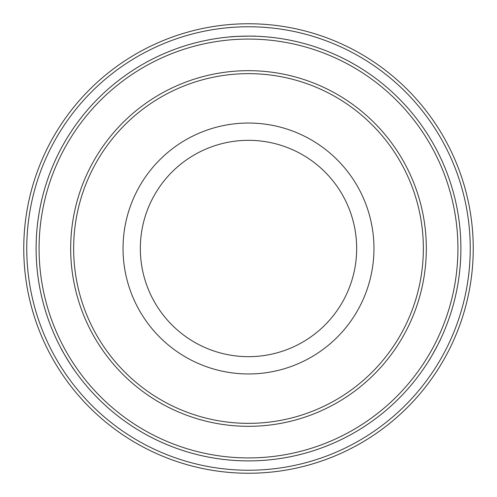 <?xml version="1.0" encoding="UTF-8"?>
<svg xmlns="http://www.w3.org/2000/svg" width="497" height="497" viewBox="0 0 497 497"><rect width="100%" height="100%" fill="white"/><g stroke="black" fill="none" stroke-linecap="round" stroke-linejoin="round"><path stroke-width="0.75" d="M348.689 64.591A209.43 209.43 0 0 1 432.409 348.689A209.43 209.43 0 0 1 148.311 432.409A209.43 209.43 0 0 1 64.591 148.311A209.43 209.43 0 0 1 348.689 64.591M146.895 435.012A212.393 212.393 0 0 0 435.012 350.105A212.393 212.393 0 0 0 350.105 61.988A212.393 212.393 0 0 0 61.988 146.895A212.393 212.393 0 0 0 146.895 435.012M428.793 360.779C428.768 361.63 441.305 338.625 440.603 339.091C441.311 338.612 428.781 361.617 428.793 360.779M230.9 36.834C230.13 36.467 256.322 35.815 255.588 36.225C256.34 35.815 230.148 36.461 230.9 36.834M73.991 369.575C74.059 370.427 60.398 348.068 61.119 348.496C60.392 348.049 74.047 370.408 73.991 369.575A212.393 212.393 0 0 0 428.793 360.772M196.75 343.489A108.172 108.172 0 0 1 153.511 196.75A108.172 108.172 0 0 1 300.25 153.511A108.172 108.172 0 0 1 343.489 300.25A108.172 108.172 0 0 1 196.75 343.489M308.519 138.328A125.461 125.461 0 0 1 358.672 308.519A125.461 125.461 0 0 1 188.481 358.672A125.461 125.461 0 0 1 138.328 188.481A125.461 125.461 0 0 1 308.519 138.328M74.494 231.279A174.857 174.857 0 0 1 265.721 74.494A174.857 174.857 0 0 1 422.506 265.721A174.857 174.857 0 0 1 231.279 422.506A174.857 174.857 0 0 1 74.494 231.279M425.457 266.013A177.82 177.82 0 0 0 266.013 71.543A177.82 177.82 0 0 0 71.543 230.987A177.82 177.82 0 0 0 230.987 425.457A177.82 177.82 0 0 0 425.457 266.013M24.85 226.371A224.743 224.743 0 0 1 270.629 24.85A224.743 224.743 0 0 1 472.15 270.629A224.743 224.743 0 0 1 226.371 472.15A224.743 224.743 0 0 1 24.85 226.371A224.743 224.743 0 0 1 270.629 24.85A224.743 224.743 0 0 1 472.15 270.629A224.743 224.743 0 0 1 226.371 472.15A224.743 224.743 0 0 1 24.85 226.371M230.906 36.834A212.393 212.393 0 0 0 61.119 348.503M62.697 351.398A212.393 212.393 0 0 0 72.264 367.041M73.314 368.588A212.393 212.393 0 0 0 73.525 368.898M430.514 357.964A212.393 212.393 0 0 0 439.273 341.855M440.093 340.172A212.393 212.393 0 0 0 440.255 339.836M440.603 339.097A212.393 212.393 0 0 0 255.588 36.225M252.29 36.138A212.393 212.393 0 0 0 233.963 36.604M232.093 36.741A212.393 212.393 0 0 0 231.72 36.772M27.838 226.663A221.743 221.743 0 0 1 270.337 27.838A221.743 221.743 0 0 1 469.162 270.337A221.743 221.743 0 0 1 226.663 469.162A221.743 221.743 0 0 1 27.838 226.663"/></g></svg>
